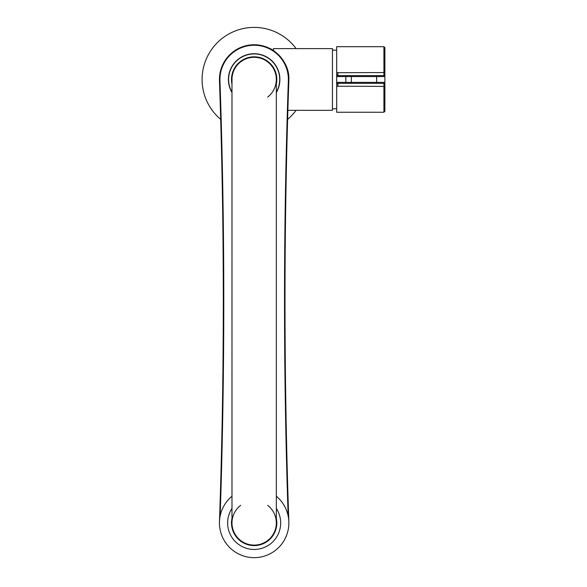 <?xml version="1.0" encoding="UTF-8"?>
<svg xmlns="http://www.w3.org/2000/svg" width="587" height="587" viewBox="0 0 587 587"><rect width="100%" height="100%" fill="white"/><g stroke="black" fill="none" stroke-linecap="round" stroke-linejoin="round"><path stroke-width="0.88" d="M383.92 46.689L336.681 46.689L336.681 72.715L383.92 72.568L383.92 46.689L384.881 47.657L384.881 111.281L383.92 112.249L383.92 86.37L336.681 86.223L336.681 112.249L383.92 112.249M384.712 82.906L384.712 84.726L383.92 86.37L383.92 83.325L384.712 82.906L384.712 84.726M384.712 76.031L383.92 75.613L346.792 75.613L383.92 75.613L384.712 76.031L384.712 74.211L384.712 76.031M384.859 76.376L384.881 76.574A0.961 0.961 0 0 0 383.92 75.613L383.92 72.568L384.712 74.211M337.914 72.568L337.914 75.613L346.792 75.613A0.961 0.961 -90 0 0 345.831 76.574L336.982 76.574L336.681 72.715M336.681 86.223L336.982 82.363L345.831 82.363A0.961 0.961 90 0 0 346.792 83.325L383.92 83.325L337.914 83.325L337.914 86.37M336.681 84.616L336.681 74.314M336.982 82.363L337.914 83.325M377.059 83.325A0.961 0.411 90 0 1 376.656 82.363L376.656 76.574L351.356 76.574L351.356 82.363L384.881 82.363A0.961 0.961 0 0 1 383.92 83.325M337.914 75.613L336.982 76.574M231.982 92.159A25.549 25.549 0 0 1 254.156 53.923A25.549 25.549 0 0 1 276.33 92.159M231.982 84.117A22.658 22.658 0 0 1 254.156 56.814A22.658 22.658 0 0 1 276.33 84.117M267.65 97.06A22.174 22.174 0 0 0 254.156 57.291A22.174 22.174 0 0 0 231.982 79.465L231.982 522.944A22.174 22.174 0 0 0 275.149 530.068A22.174 22.174 0 0 0 267.65 505.348M254.156 57.291A22.174 22.174 0 0 0 231.982 79.465A22.174 22.174 0 0 1 254.156 57.291A22.174 22.174 0 0 1 276.33 79.465L276.33 522.944A22.174 22.174 0 0 1 254.156 545.118A22.174 22.174 0 0 1 231.982 522.944M240.655 505.348A22.174 22.174 0 0 0 254.156 545.118M254.156 44.759C244.823 45.588 244.823 45.588 254.156 44.759M247.472 45.412L246.922 45.522M273.432 50.614L270.057 48.618M288.158 516.01A6342.652 6342.652 0 0 1 288.356 80.661A34.222 34.222 0 0 0 254.156 45.243A34.222 34.222 0 0 0 219.949 80.661L219.465 80.676A6342.175 6342.175 0 0 1 219.465 521.733A6342.175 6342.175 0 0 0 219.465 80.676A34.706 34.706 0 0 1 254.156 44.759A34.706 34.706 0 0 1 288.863 79.465C289.685 61.033 272.529 49.073 270.057 48.618C272.515 49.066 289.692 61.033 288.863 79.465A34.706 34.706 0 0 1 288.841 80.676A6342.175 6342.175 0 0 0 288.841 521.733A6342.175 6342.175 0 0 1 285.003 301.204M231.982 92.541A25.74 25.74 0 0 1 254.156 53.725A25.74 25.74 0 0 1 276.33 92.541M276.33 508.408A26.51 26.51 0 0 1 254.156 549.454A26.51 26.51 0 0 1 231.982 508.408M276.33 496.242A34.706 34.706 0 0 1 254.156 557.65A34.706 34.706 0 0 1 231.982 496.242M276.33 518.292A22.658 22.658 0 0 1 254.156 545.602A22.658 22.658 0 0 1 231.982 518.292M287.879 110.319L332.433 110.319L332.433 48.618L273.432 48.618L273.432 50.607M296.09 48.618A52.06 52.06 0 0 0 224.278 36.834A52.06 52.06 0 0 0 220.697 119.352M287.608 119.352A52.06 52.06 0 0 0 296.09 110.319M351.767 83.325A0.961 0.411 90 0 1 351.356 82.363L345.831 82.363L345.831 76.574L351.356 76.574A0.961 0.411 -90 0 1 351.767 75.613M383.92 75.613A0.961 0.961 0 0 1 384.881 76.574L376.656 76.574A0.961 0.411 -90 0 1 377.059 75.613M288.356 80.661L288.841 80.676M219.465 80.676A34.706 34.706 0 0 1 219.45 79.465M219.949 80.661A6342.652 6342.652 0 0 1 220.147 516.01M332.433 50.064L336.681 50.233M332.433 108.874L336.681 108.705"/></g></svg>
